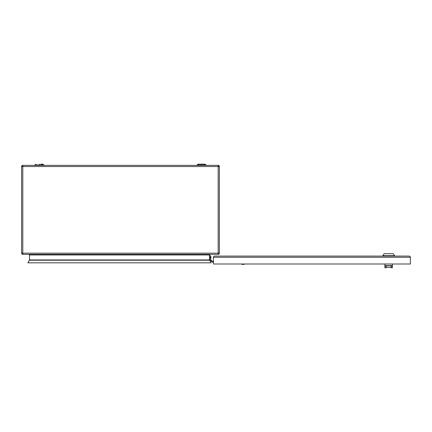 <?xml version="1.0" encoding="UTF-8"?>
<svg xmlns="http://www.w3.org/2000/svg" width="432" height="432" viewBox="0 0 432 432"><rect width="100%" height="100%" fill="white"/><g stroke="black" fill="none" stroke-linecap="round" stroke-linejoin="round"><path stroke-width="0.65" d="M241.909 264.001L242.104 264.395L244.08 264.395L244.28 264.001M244.28 264.2L241.909 264.2M213.43 257.278L410.4 257.278L410.4 264.001L213.43 264.001L213.43 257.278L213.775 256.435L214.618 256.09L382.714 256.09L384.097 253.719L393.196 253.719L394.578 255.695L382.714 255.695M410.4 257.278L410.054 256.435L409.212 256.09L214.618 256.09M394.578 255.695L394.578 256.09L409.212 256.09M384.89 264.001L384.917 267.824M392.375 267.824L392.402 264.001M392.402 265.793L389.097 265.783A3.456 3.164 -0 0 1 389.437 265.793A3.456 3.164 -0 0 1 389.772 265.842L391.219 266.107L391.219 267.689L389.524 267.376A0.864 0.788 -0 0 0 389.351 267.365L387.941 267.365A0.864 0.788 180 0 0 387.769 267.376L386.073 267.689L386.073 266.107L387.52 265.842A3.456 3.164 180 0 1 387.855 265.793A3.456 3.164 180 0 1 388.195 265.783L384.89 265.793M386.073 266.107L384.89 266.225L384.89 267.808L386.073 267.689M391.219 267.689L392.402 267.808M389.772 265.842L392.402 265.842L392.402 266.225L391.219 266.107M389.351 267.365L387.941 267.365A0.864 0.788 180 0 0 387.769 267.376M387.52 265.842L384.89 265.842L384.89 266.225M388.195 265.783L389.097 265.783M209.471 255.496L210.265 255.496L210.265 258.795A0.788 0.788 0 0 0 210.497 259.357L212.339 261.198A0.788 0.788 0 0 0 212.9 261.43L213.43 261.43M212.9 262.219L213.43 262.219L212.9 262.219A1.582 1.582 0 0 1 211.777 261.76L209.936 259.913A1.582 1.582 0 0 1 209.471 258.795M212.339 261.198A0.788 0.788 0 0 0 212.9 261.43M210.265 258.795A0.788 0.788 0 0 0 210.497 259.357M211.777 261.76L209.936 259.913M210.978 258.266L210.978 256.684L210.978 258.266L210.265 258.266M34.355 165.359A0.594 0.594 0 0 0 34.916 164.959L43.88 164.959L42.763 164.171L40.743 164.171M39.404 164.171L39.398 164.959M44.442 165.359A0.594 0.594 0 0 1 43.88 164.959A0.594 0.594 0 0 0 44.442 165.359M197.078 164.959L206.048 164.959A0.594 0.594 0 0 0 206.604 165.359A0.594 0.594 0 0 1 206.048 164.959L204.93 164.171L198.196 164.171L197.078 164.959A0.594 0.594 0 0 1 196.522 165.359M29.511 259.924L27.929 262.823L211.054 262.823L209.471 259.924L29.511 259.924L29.511 254.945L28.917 254.351M21.946 166.541L21.6 166.541A1.188 1.188 0 0 1 21.946 165.704A1.188 1.188 0 0 0 21.6 166.541L21.6 253.163A1.188 1.188 0 0 0 22.788 254.351L218.176 254.351A1.188 1.188 0 0 0 219.364 253.163L219.364 166.541A1.188 1.188 0 0 0 218.176 165.359L22.788 165.359L22.788 166.541L219.013 166.541A1.188 0.837 -90 0 0 218.176 165.359L218.176 253.163L22.788 253.163L22.788 166.541L21.946 166.541A1.188 0.837 -90 0 1 22.788 165.359A1.188 1.188 0 0 0 21.946 165.704A1.188 1.188 0 0 1 22.788 165.359M210.065 254.351L209.471 254.945L209.471 259.924M384.89 264.038L392.402 264.038M392.402 265.621L384.89 265.621M21.946 254A1.188 1.188 0 0 0 22.788 254.351L22.788 253.163L21.6 253.163M218.176 254L218.176 254.351A1.188 1.188 0 0 0 219.364 253.163L218.176 253.163L218.176 254M29.511 254.945L209.471 254.945M29.43 260.221L209.552 260.221M219.013 166.541L219.364 166.541M210.265 256.684L210.978 256.684M206.048 164.959L204.93 164.171M34.916 164.959L36.034 164.171"/></g></svg>
